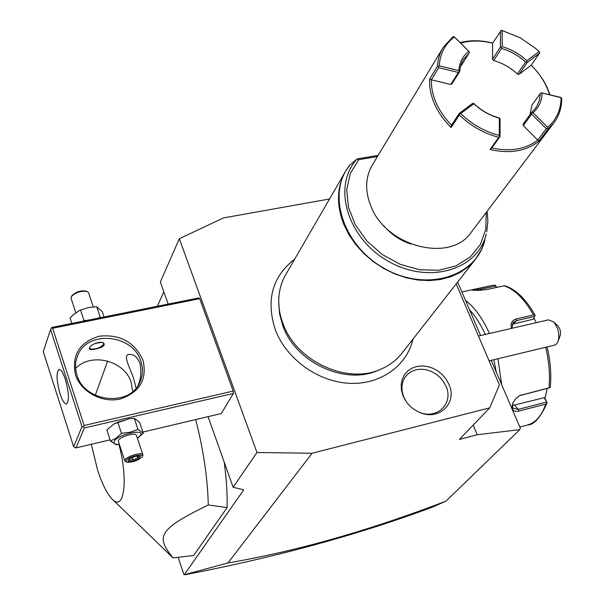 <?xml version="1.0" encoding="UTF-8"?>
<svg xmlns="http://www.w3.org/2000/svg" width="605" height="605" viewBox="0 0 605 605"><rect width="100%" height="100%" fill="white"/><g stroke="black" fill="none" stroke-linecap="round" stroke-linejoin="round"><path stroke-width="0.91" d="M329.528 198.984L223.517 217.906L179.322 238.718L256.966 452.502L312.097 453.243L489.732 407.853L499.405 384.909L456.162 283.972M449.001 384.47C457.569 402.824 439.253 421.05 420.021 412.542C413.434 409.797 408.337 405.35 404.715 399.224L403.013 395.723L401.455 390.27L401.153 384.833L402.098 379.668L404.253 375.055L407.49 371.205L411.657 368.316L416.527 366.517L421.859 365.896L427.395 366.479L432.862 368.233L437.99 371.069L442.535 374.85L446.263 379.395L449.001 384.47M256.966 452.502L233.122 487.252L243.754 489.823L184.26 574.75L227.987 562.937L312.097 453.243M168.182 304.073L160.355 281.99L179.322 238.718M233.122 487.252L208.09 416.648M52.65 328.265L84.133 425.489L233.227 391.072L199.703 298.681L198.743 297.94L51.856 327.449L51.349 328.039L52.65 328.265L199.703 298.681M142.909 432.076L221.317 413.517L233.379 393.439L233.227 391.072M157.353 306.251L163.826 291.791M491.23 360.353L520.277 428.075L519.786 429.656L446.029 501.106L432.076 507.255C358.311 534.729 276.001 557.213 185.145 574.697M480.589 335.548L457.645 282.074M519.786 429.656L477.232 434.73L459.399 439.427L489.732 407.853M446.029 501.106C368.717 530.736 296.034 551.344 227.987 562.937M477.232 434.73L473.193 425.065M489.105 360.86L554.535 345.145L556.555 343.958L558.173 341.144C559.769 333.983 558.226 327.555 553.545 321.845L548.478 319.841L478.464 336.04M553.545 321.845L557.893 325.921C560.222 328.765 560.994 331.971 560.192 335.533L558.173 341.144M183.95 574.637L178.127 557.311M224.205 462.107C226.451 478.714 227.427 493.869 227.125 507.58L193.638 555.511L173.03 557.87C155.81 536.506 157.739 529.738 208.286 504.956C207.696 478.653 203.499 450.196 195.695 419.583M107.652 361.034L95.287 395.277M91.31 444.289L97.67 470.35C102.139 483.939 106.896 493.446 111.94 498.853C123.957 512.495 128.638 481.081 118.988 444.509M227.125 507.58L208.286 504.956M111.94 498.853L173.03 557.87M469.525 309.76C475.424 316.105 480.68 324.34 485.308 334.459M493.877 359.718L496.274 372.105M465.563 300.519C474.6 307.287 482.563 318.283 489.46 333.499M511.505 328.402C510.31 323.403 511.906 320.242 516.292 318.911L533.466 314.986C524.505 299.104 514.719 289.379 504.101 285.81L487.199 289.477C479.379 290.468 474.35 290.65 472.119 290.014L493.249 285.205M519.824 427.017L527.583 424.967C535.629 422.759 541.679 415.809 545.725 404.117L518.757 411.098C512.874 412.103 510.9 409.464 512.843 403.187L515.589 398.824L519.582 395.609L549.015 387.828C550.179 375.1 549.075 361.578 545.71 347.262M497.93 358.742L501.742 384.871M547.094 346.93C550.414 361.019 551.488 374.359 550.3 386.966L550.149 387.631L549.015 387.828M511.951 328.296L513.146 322.435L516.352 320.635L534.661 316.438L535.07 315.485L533.466 314.986M504.101 285.81L505.009 285.802C516.224 289.591 526.259 299.43 535.122 315.334L535.07 315.485M475.719 290.339L495.608 286.036L495.608 285.371L493.657 285.114M496.629 287.435L495.608 285.371M533.958 317.95L536.212 322.684M545.725 404.117L547.117 402.794L545.007 398.4L547.147 388.493M545.007 398.4L544.182 397.682L547.079 402.839M546.436 402.083L518.334 409.343L513.07 408.314L512.375 405.637L513.093 402.612M519.287 395.776L550.149 387.631M512.049 324.303L533.383 319.198L534.661 316.438M544.182 397.682L512.382 405.531M495.608 286.036L496.183 287.534M75.466 374.729C71.526 355.165 79.406 342.324 99.122 336.221C119.903 334.005 134.514 341.984 142.969 360.164C147.386 379.388 139.77 392.342 120.138 399.02C102.018 403.278 80.851 391.798 75.466 374.729M84.133 425.489L83.339 426.926L81.993 426.654L50.578 329.445L51.349 328.039M110.095 439.843L75.958 447.927L84.382 427.939L83.339 426.926M84.382 427.939L233.379 393.439M129.16 418.796L114.239 423.825M75.958 447.927L73.636 446.671L81.993 426.654M50.578 329.445L43.265 351.664L73.636 446.671M65.385 379.411C69.023 392.796 69.386 400.994 66.474 403.981C64.47 403.981 62.33 400.593 60.054 393.817C56.439 380.53 56.091 372.377 59.01 369.36C60.976 369.337 63.101 372.68 65.385 379.411M140.867 361.321C143.302 368.71 142.909 375.796 139.695 382.602C129.349 407.21 84.36 402.181 76.979 375.123C74.929 368.604 75.081 362.297 77.44 356.209C86.56 329.725 132.979 333.854 140.867 361.321M136.087 388.115L133.387 377.664C129.841 367.628 122.543 354.742 129.092 354.417C133.637 354.054 137.267 357.003 139.982 363.257C141.6 372.4 140.814 380.016 137.622 386.119M132.707 391.503L131.187 382.466C124.766 360.64 91.181 351.966 75.625 368.4M104.151 345.054C102.88 348.049 89.737 350.87 89.366 348.972L89.434 348.132C90.274 344.056 103.047 339.76 104.181 344.033L104.151 345.054M103.886 343.534L103.463 344.495M89.457 348.064L90.447 348.949C95.507 349.509 99.817 348.072 103.379 344.646L103.357 343.065M101.39 342.347L94.773 343.511M90.198 348.843L89.351 348.389M87.128 320.363L84.004 320.491L83.475 321.096M100.611 317.648L100.256 317.224L97.465 318.283M104.06 316.959L102.283 311.681L96.732 306.75L88.368 307.544L79.656 310.35L72.834 315.122L70.051 318.109L71.806 323.441M80.503 309.957L84.004 320.491M96.732 306.75L100.256 317.224M75.784 312.656L71.05 298.356L71.398 296.541C75.693 292.344 80.911 290.642 87.037 291.421L86.046 291.043C80.533 290.339 75.844 291.875 71.972 295.648L71.451 296.458M93.283 306.894L88.496 292.638L87.037 291.421M86.56 291.277L86.046 291.043M137.395 438.345L143.302 433.24L139.604 422.275L134.287 418.358L129.273 418.781L117.786 422.192L113.899 424.022L106.835 429.928L110.488 441.022L116.054 444.713L119.382 444.463C115.086 444.577 113.339 443.594 114.118 441.491C116.727 434.806 144.724 428.211 140.541 435.214L137.388 438.315M134.287 418.358L138.016 429.429L130.052 432.227L121.484 433.324L116.251 438.035L110.488 441.022M143.302 433.24L138.016 429.429M117.786 422.192L121.484 433.324M124.849 460.987L124.955 460.05C126.4 456.344 142.281 451.663 142.901 454.741L136.359 435.237C135.701 432.053 119.873 436.659 118.474 440.455L118.376 441.416L124.849 460.987L126.74 462.137C132.699 462.477 137.842 460.7 142.16 456.798L142.175 456.775C144.701 452.653 127.784 456.76 126.135 460.692L126.74 462.137M142.704 455.837L142.901 454.741M129.319 458.832L128.071 461.297L132.918 461.184L138.999 458.628L140.277 456.162L135.444 456.261L129.735 458.658M128.071 461.297L129.735 458.711M140.277 456.162L139.4 456.178M138.999 458.628L137.91 457.773L138.674 456.283M132.918 461.184L132.835 459.898L137.91 457.773L137.418 456.314M132.109 457.713L132.835 459.898L129.084 459.989M293.705 260.853L286.014 274.163C281.62 281.552 279.215 289.757 278.784 298.779C278.451 307.015 279.85 315.281 282.981 323.577C296.11 361.245 347.232 384.825 380.863 369.194L378.223 370.298C345.41 385.544 295.618 362.577 282.83 325.853L279.518 313.761L278.739 301.698M380.863 369.194C389.196 365.617 396.063 360.489 401.463 353.796L475.076 259.825L468.255 266.82L460.065 272.53L450.695 276.81L440.349 279.533L429.285 280.622L417.775 280.024L406.106 277.748L394.581 273.831L383.479 268.386L373.103 261.534L363.718 253.457L355.551 244.359L348.82 234.483L343.685 224.077C336.115 204.263 336.849 186.476 345.894 170.716L349.811 165.082L357.169 158.933L358.803 159.675L377.429 156.551M297.668 254.024L297.244 254.75M301.683 247.082L301.252 247.823M305.767 240.026L305.328 240.782M309.911 232.864L309.473 233.628M314.124 225.589L313.677 226.361M318.404 218.193L317.95 218.98M322.752 210.676L322.291 211.478M327.176 203.038L326.708 203.855M331.669 195.271L331.192 196.103M411.067 244.11C400.155 240.525 391.011 234.339 383.63 225.536M542.118 93.064C541.861 101.111 538.828 107.66 533.028 112.711L547.661 127.345C556.434 119.714 560.903 109.83 561.069 97.685L541.218 92.754L560.495 97.36L561.395 97.677L561.735 98.751C561.659 108.091 558.959 116.258 553.635 123.239L471.03 232.57C450.211 263.228 385.793 246.681 370.767 205.844C364.77 190.484 365.367 176.751 372.559 164.636L443.336 47.16L452.918 36.807L454.34 36.928C445.098 43.976 440.062 53.595 439.23 65.801L458.847 70.596C459.407 62.527 462.704 56.099 468.724 51.304L454.34 36.928M553.635 123.239L548.069 129.009L538.942 141.109C526.282 151.22 509.985 154.018 490.05 149.503L498.732 137.312C483.909 133.425 470.781 125.999 459.346 115.026L451.133 127.511C443.889 120.372 438.375 112.56 434.579 104.075C430.866 95.582 429.217 87.279 429.641 79.172L431.32 79.792C431.168 95.794 437.899 110.912 451.496 125.175M531.25 65.121L537.807 72.396L543.305 80.215L546.844 86.757L550.028 94.811M451.133 127.511L451.511 125.167L459.233 113.407L459.346 115.026M493.665 60.538L492.493 59.207L492.614 43.174L501.341 30.25L520.262 37.797L535.531 48.324L539.668 52.128L535.372 48.226L520.391 37.896L502.188 30.53L502.135 46.661L501.242 47.432L501.583 48.476C510.56 51.024 518.553 55.584 525.556 62.141L526.66 61.922L527.25 62.444L519.06 74.324L517.388 74.037C510.469 67.541 502.558 63.041 493.665 60.538L501.583 48.476M460.193 42.622C470.304 39.975 481.141 40.127 492.689 43.053M429.641 79.172L437.483 66.255C437.891 59.154 439.843 52.786 443.336 47.16M549.612 94.705C546.247 83.951 540.114 74.105 531.22 65.181L519.06 74.324M547.661 127.345L547.464 128.487L548.069 129.009M538.942 141.109L537.747 140.103L546.307 128.714L547.464 128.487M530.025 114.587L531.954 105.134L540.348 93.488L539.327 100.407L537.187 105.641L535.357 108.469L531.515 112.538L531.674 114.088L523.287 125.621L537.747 140.103C525.7 149.276 510.401 151.893 491.857 147.975L490.05 149.503M498.732 137.312L500.033 136.496L491.857 147.968M460.677 113.604C471.892 124.358 484.756 131.64 499.284 135.452L499.359 118.172C489.8 115.563 481.3 110.745 473.866 103.72L460.677 113.604L459.543 113.831M499.647 136.526L499.284 135.452M500.033 136.496L500.101 119.215L499.745 118.149L498.883 117.824C489.619 115.29 481.383 110.624 474.176 103.818L473.541 103.304L472.414 103.531L459.233 113.407M460.541 65.953L461.547 65.128L469.185 52.998L469.359 51.864L454.052 36.565M437.483 66.255L438.353 66.565L438.723 67.669L431.32 79.792L450.74 84.488L452.011 83.755L459.618 71.708L460.836 64.977L463.158 59.804L469.185 52.998M523.287 125.621L523.136 124.078L531.515 112.538M460.639 43.068C470.546 40.331 481.202 40.369 492.614 43.167M450.74 84.488L458.34 72.449L459.618 71.708M438.723 67.669L458.34 72.449M438.353 66.565L439.23 65.801M501.341 30.25L502.188 30.53M531.213 65.174L539.478 53.278L539.668 52.128M527.25 62.444L539.478 53.278M525.556 62.141L517.388 74.037M492.493 59.207L500.395 47.137L501.242 47.432M500.464 31.006L500.395 47.137M502.135 46.661C511.391 49.292 519.635 53.989 526.849 60.757L539.093 51.599M526.66 61.922L526.849 60.757M469.359 51.864L468.724 51.304M458.847 70.596L459.218 71.7M541.218 92.754L540.348 93.488M531.863 112.946L533.028 112.711M531.674 114.088L546.307 128.714M499.359 118.172L499.745 118.149M473.541 103.304L473.866 103.72M418.267 411.771L419.28 412.209C436.999 420.044 453.916 403.255 446.036 386.308L443.51 381.626L440.069 377.437L435.88 373.943L431.146 371.326L426.102 369.708L420.989 369.179L416.074 369.753L411.574 371.417L407.74 374.087L404.753 377.641L402.764 381.899L401.894 386.663L402.181 391.685L403.618 396.706L405.993 401.259M516.292 318.911L516.352 320.635L513.569 323.751M476.884 288.736L477.776 290.355M518.757 411.098L518.334 409.343L514.598 405.282M521.873 394.717L521.034 395.125M481.285 249.925L475.076 259.825L478.729 254.652L482.351 247.611L486.223 234.165C477.92 270.178 428.272 284.849 387.707 260.921C346.771 237.667 332.122 185.448 357.169 158.933M350 164.885C326.201 193.275 342.959 246.031 384.939 268.801C426.578 292.23 476.407 276.659 484.87 240.056M486.76 231.791L487.872 221.271L487.146 211.243M486.216 212.476L485.807 229.265L480.385 244.496L470.259 257.027L456.064 265.86L438.822 270.246L419.802 269.785L400.472 264.438L382.352 254.584L366.887 241.002L355.286 224.765L348.42 207.167L346.763 189.592L350.348 173.363L358.803 159.675M493.559 285.137L461.895 291.973M527.583 424.967C534.011 424.99 540.522 417.601 547.117 402.794M512.843 403.187L513.123 402.537M103.606 344.268L103.379 344.646M90.039 348.79L90.447 348.949M128.494 418.879L129.273 418.781M114.542 423.651L113.899 424.022M142.16 456.798L142.765 455.739M135.361 456.344L129.553 458.787M139.815 456.261L135.346 456.352M275.32 329.763C286.188 358.644 317.232 381.362 348.45 383.252C379.69 385.309 406.863 366.259 413.011 339.057M294.748 259.069C272.303 276.5 265.822 300.05 275.305 329.717M349.811 165.082L345.894 170.716L332.047 194.636M294.053 260.263L297.206 254.826M298.015 253.427L301.214 247.899M302.039 246.477L305.291 240.858M306.122 239.421L309.435 233.704M310.274 232.252L313.64 226.436M314.487 224.969L317.912 219.048M318.767 217.573L322.261 211.546M323.123 210.048L326.67 203.923M327.547 202.41L331.162 196.171M378.14 155.372L357.404 158.843M420.021 412.542L419.28 412.209M404.715 399.224L405.184 399.935"/></g></svg>
